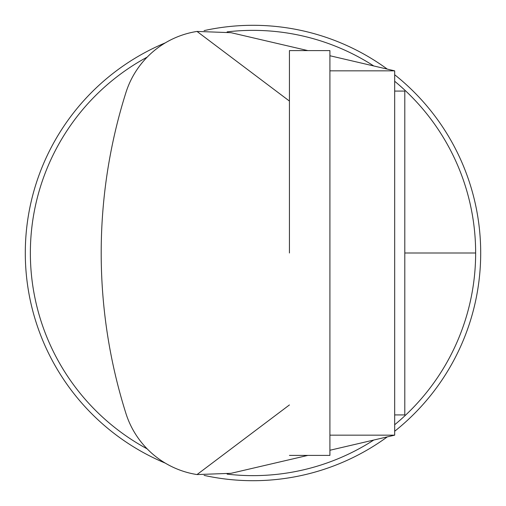 <?xml version="1.0" encoding="UTF-8"?>
<svg xmlns="http://www.w3.org/2000/svg" width="506" height="506" viewBox="0 0 506 506"><rect width="100%" height="100%" fill="white"/><g stroke="black" fill="none" stroke-linecap="round" stroke-linejoin="round"><path stroke-width="0.76" d="M289.432 455.4L329.912 455.4L329.912 50.6L289.432 50.6L289.432 253M394.68 91.08L404.8 91.08L404.8 414.92L394.68 414.92M329.912 435.16L394.68 435.16L394.68 70.84L329.912 70.84M394.68 435.16L329.912 450.258M289.432 404.939L197.017 474.565L231.002 473.319L307.857 455.4M165.317 42.858A227.7 227.7 0 0 0 165.317 463.142A88.999 88.999 0 0 0 197.017 474.565A88.999 88.999 0 0 1 125.931 413.446A532.78 532.78 0 0 1 125.931 92.554A88.999 88.999 0 0 1 197.017 31.435L231.002 32.681L307.857 50.6M197.017 31.435L289.432 101.061M329.912 55.742L394.68 70.84M394.68 74.749A227.7 227.7 0 0 1 394.68 431.251M387.292 436.88A227.7 227.7 0 0 1 204.101 475.387M204.101 30.613A227.7 227.7 0 0 1 387.292 69.12M147.195 448.892A222.64 222.64 0 0 1 147.195 57.108M227.118 31.872A222.64 222.64 0 0 1 373.776 65.97M394.68 81.257A222.64 222.64 0 0 1 394.68 424.743M373.776 440.03A222.64 222.64 0 0 1 227.118 474.128M404.8 253L475.64 253"/></g></svg>
